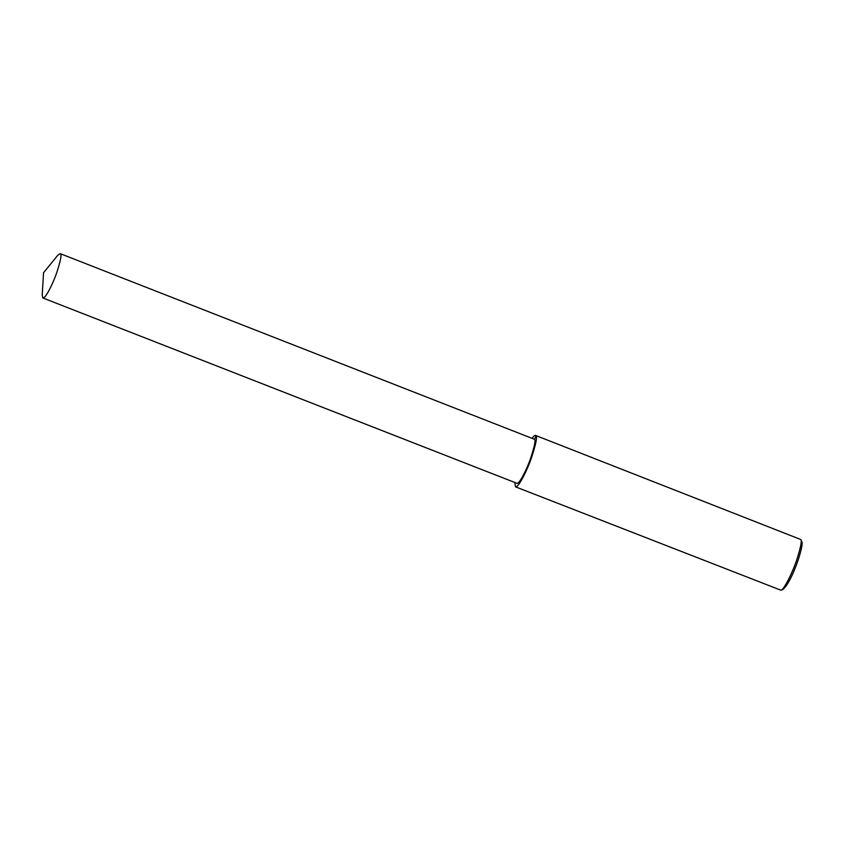 <?xml version="1.0" encoding="UTF-8"?>
<svg xmlns="http://www.w3.org/2000/svg" width="844" height="844" viewBox="0 0 844 844"><rect width="100%" height="100%" fill="white"/><g stroke="black" fill="none" stroke-linecap="round" stroke-linejoin="round"><path stroke-width="1.27" d="M514.808 482.494L515.494 486.83L781.048 590.272C784.551 588.922 792.738 571.873 796.694 560.005C800.597 547.809 802 540.983 800.872 539.559L535.581 435.441C534.959 435.082 533.809 435.989 532.131 438.173M782.325 589.281L783.211 589.291C787.885 584.755 792.78 575.302 797.875 560.922C801.547 549.476 802.855 543.082 801.8 541.742L800.872 539.559M515.494 486.83C518.163 488.307 527.247 470.308 531.604 457.385C535.898 444.155 537.364 436.981 536.014 435.842L535.581 435.441M42.865 297.964L516.876 483.296C519.176 484.572 527.015 469.053 530.77 457.902C534.474 446.497 535.74 440.304 534.568 439.323L60.188 253.643L57.74 255.321L43.561 272.696L42.2 295.073L42.865 297.964C45.165 299.24 53.003 283.721 56.77 272.57C60.462 261.165 61.728 254.972 60.568 253.991L60.188 253.643M534.568 439.323L536.014 435.842M781.048 590.272L783.211 589.291"/></g></svg>
